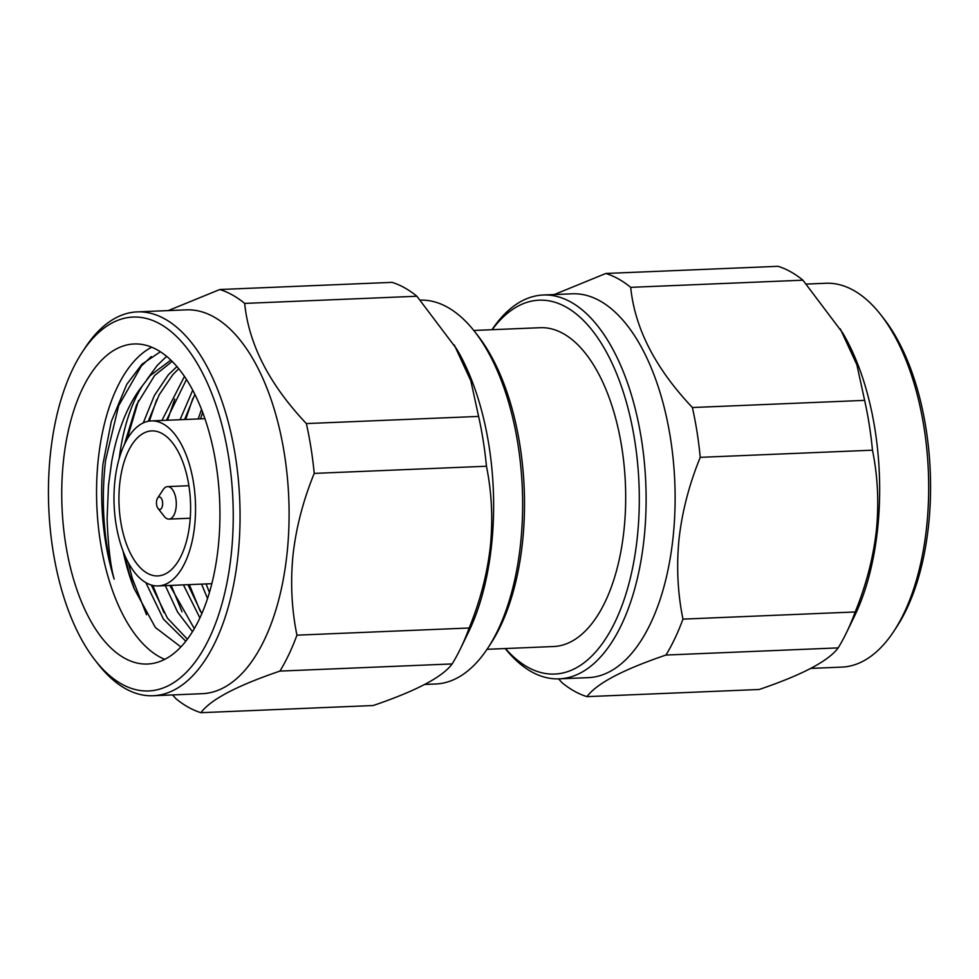 <?xml version="1.0" encoding="UTF-8"?>
<svg xmlns="http://www.w3.org/2000/svg" width="979" height="979" viewBox="0 0 979 979"><rect width="100%" height="100%" fill="white"/><g stroke="black" fill="none" stroke-linecap="round" stroke-linejoin="round"><path stroke-width="1.47" d="M840.3 328.907L856.882 364.8L864.628 400.374L692.398 407.533C655.367 368.349 634.808 328.295 630.696 287.349L802.927 280.19L842.674 332.909A192.092 94.633 87.6 0 1 877.588 529.064A192.092 94.633 87.6 0 1 854.459 616.244L846.333 632.936A214.23 105.536 -92.4 0 0 855.181 611.961L682.95 619.12A214.23 105.536 87.6 0 1 665.94 655.049L838.171 647.89A214.23 105.536 -92.4 0 0 846.333 632.936M810.759 668.4L841.781 667.115A192.092 94.633 -92.4 0 0 893.9 631.174A192.092 94.633 -92.4 0 0 926.611 527.02A192.092 94.633 -92.4 0 0 880.757 314.748A192.092 94.633 -92.4 0 0 825.823 283.261L806.476 284.069M802.927 280.19A214.23 105.536 -92.4 0 0 778.072 266.312L605.842 273.471A214.23 105.536 87.6 0 1 630.696 287.349M682.95 619.12C677.639 592.98 676.342 566.192 679.059 538.756C682.155 511.491 689.216 484.348 700.242 457.34L872.473 450.181A214.23 105.536 -92.4 0 0 864.628 400.374M872.473 450.181C877.784 476.32 879.081 503.108 876.364 530.545C873.268 557.81 866.207 584.952 855.181 611.961M559.229 678.851L588.22 677.652A192.092 94.633 -92.4 0 0 673.05 537.569A192.092 94.633 -92.4 0 0 572.262 293.798L543.272 295.009A192.092 94.633 87.6 0 1 644.047 538.768A192.092 94.633 87.6 0 1 559.229 678.851A192.092 94.633 87.6 0 1 505.225 648.539M692.398 407.533A214.23 105.536 87.6 0 1 700.242 457.34M605.842 273.471L554.261 294.557M505.445 648.526A187.087 92.161 -92.4 0 0 637.28 537.593A187.087 92.161 -92.4 0 0 597.031 336.837A187.087 92.161 -92.4 0 0 492.18 329.69M880.757 314.748L883.878 318.75A187.087 92.161 87.6 0 1 928.545 525.49A187.087 92.161 87.6 0 1 896.691 626.927L893.9 631.174M487.028 649.297L553.527 646.532A159.553 78.601 -92.4 0 0 623.978 530.165A159.553 78.601 -92.4 0 0 540.261 327.696L473.775 330.461M218.219 547.212A160.164 78.895 -92.4 0 0 134.196 343.972A160.164 78.895 -92.4 0 0 63.464 460.779A160.164 78.895 -92.4 0 0 147.499 664.019A160.164 78.895 -92.4 0 0 218.219 547.212M151.757 347.202A160.164 78.895 -92.4 0 0 98.279 459.322A160.164 78.895 -92.4 0 0 164.741 659.344M160.409 351.742L141.967 364.225L126.793 384.306L111.3 421.484L102.979 463.924A156.407 77.047 -92.4 0 0 114.151 579.091C110.48 566.07 108.131 545.903 107.103 518.589L108.461 485.486L111.704 461.647C114.922 444.258 117.884 434.162 123.795 418.767C129.008 405.942 135.188 394.978 142.347 385.873L150.154 375.618L170.872 360.088M123.085 551.189A145.051 71.455 -92.4 0 0 134.233 588.758L155.367 627.49L180.87 646.923M185.655 419.477L192.9 398.331M167.531 420.236L174.776 399.089M149.371 421.08L156.64 399.848M166.663 356.332L157.325 365.302L147.009 379.375M126.964 439.559L138.504 400.595M114.151 579.091C103.627 541.326 100.788 501.664 105.622 460.106L118.667 405.685L141.392 365.962L151.268 356.576M200.157 611.006L189.326 584.634M182.033 611.765L171.19 585.381M163.897 612.511L152.822 585.43M146.532 614.751L132.251 578.234L128.31 562.692M194.662 525.699A82.579 40.677 87.6 0 1 158.194 585.931A82.579 40.677 87.6 0 1 114.873 481.13A82.579 40.677 87.6 0 1 151.341 420.909A82.579 40.677 87.6 0 1 194.662 525.699M189.828 522.994A72.568 35.758 -92.4 0 0 151.757 430.907A72.568 35.758 -92.4 0 0 119.707 483.834A72.568 35.758 -92.4 0 0 157.778 575.921A72.568 35.758 -92.4 0 0 189.828 522.994M157.595 498.14L163.175 489.647A16.264 8.016 87.6 0 1 167.58 486.6A16.264 8.016 87.6 0 1 176.122 507.244A16.264 8.016 87.6 0 1 168.939 519.103A16.264 8.016 87.6 0 1 164.288 516.435L158.023 508.444A6.253 3.084 87.6 0 1 156.53 501.529A6.253 3.084 87.6 0 1 157.595 498.14A6.253 3.084 87.6 0 1 161.168 498.091A6.253 3.084 87.6 0 1 162.575 504.907A6.253 3.084 87.6 0 1 158.023 508.444M153.177 695.739L202.2 693.695A192.092 94.633 -92.4 0 0 287.031 553.612A192.092 94.633 -92.4 0 0 186.243 309.853L137.219 311.885A192.092 94.633 87.6 0 1 237.995 555.644A192.092 94.633 87.6 0 1 153.177 695.739A192.092 94.633 87.6 0 1 98.243 664.251L95.122 660.25A187.087 92.161 -92.4 0 0 231.228 554.481A187.087 92.161 -92.4 0 0 188.935 350.861A187.087 92.161 -92.4 0 0 82.309 352.073A187.087 92.161 -92.4 0 0 50.455 453.51A187.087 92.161 -92.4 0 0 95.122 660.25M486.453 466.237C491.764 492.376 493.061 519.164 490.332 546.6C487.248 573.865 480.187 600.996 469.161 628.004L296.931 635.163C291.607 609.024 290.322 582.236 293.039 554.799C296.135 527.534 303.196 500.404 314.222 473.395L486.453 466.237A214.23 105.536 -92.4 0 0 478.596 416.418L306.366 423.577A214.23 105.536 87.6 0 1 314.222 473.395M306.366 423.577C269.347 384.404 248.776 344.339 244.677 303.404L416.895 296.245A214.23 105.536 -92.4 0 0 392.041 282.356L219.81 289.515A214.23 105.536 87.6 0 1 244.677 303.404M219.81 289.515L168.241 310.6M416.895 296.245L456.655 348.952A192.092 94.633 87.6 0 1 491.556 545.107A192.092 94.633 87.6 0 1 468.427 632.287L460.314 648.979A214.23 105.536 -92.4 0 0 469.161 628.004M454.28 344.963L470.85 380.843L478.596 416.418M424.739 684.443L435.728 683.991A192.092 94.633 -92.4 0 0 487.86 648.049A192.092 94.633 -92.4 0 0 520.559 543.908A192.092 94.633 -92.4 0 0 474.705 331.636A192.092 94.633 -92.4 0 0 420.456 300.125M474.705 331.636L477.825 335.626A187.087 92.161 87.6 0 1 522.492 542.366A187.087 92.161 87.6 0 1 490.638 643.803L487.86 648.049M82.309 352.073L85.1 347.826A192.092 94.633 87.6 0 1 137.219 311.885M452.151 663.933C442.508 677.04 416.173 690.905 373.158 705.529L200.928 712.688C210.571 699.581 236.906 685.716 279.921 671.092L452.151 663.933A214.23 105.536 -92.4 0 0 460.314 648.979M172.524 694.931L176.073 698.81A214.23 105.536 87.6 0 0 200.928 712.688M296.931 635.163A214.23 105.536 87.6 0 1 279.921 671.092M202.653 412.257L200.56 418.853M185.802 641.221L163.444 619.156L145.847 582.64M143.252 422.916L154.352 395.553L168.278 374.859L176.966 366.538M192.496 631.639L177.566 612.059L165.304 585.626M161.927 420.468L184.48 376.377M199.887 617.908L183.44 584.879M180.05 419.71L192.741 390.131M207.524 598.548L201.564 584.12M198.186 418.951L201.539 409.369M134.233 588.758L129.057 572.996L124.7 555.203M124.26 444.809L136.583 404.792L154.682 375.422L172.194 361.386M187.368 639.177L167.397 618.104L151.28 585.026M148.245 421.276L159.198 394.77L172.818 374.676L178.753 368.679M194.307 628.628L169.832 585.442M166.454 420.272L186.487 379.411M201.784 613.686L187.968 584.683M184.59 419.526L194.894 394.329M209.433 592.442L206.104 583.937M142.347 385.873A145.051 71.455 -92.4 0 0 119.218 458.429M491.972 329.703A192.092 94.633 87.6 0 1 543.272 295.009M558.544 678.875L562.105 682.755A214.23 105.536 87.6 0 0 586.959 696.644C596.603 683.538 622.925 669.673 665.94 655.049M838.171 647.89C828.528 660.996 802.205 674.861 759.19 689.485L586.959 696.644M158.194 585.931L211.819 583.692M190.256 518.221L168.939 519.103M188.91 485.719L167.58 486.6M151.341 420.909L204.954 418.669"/></g></svg>
